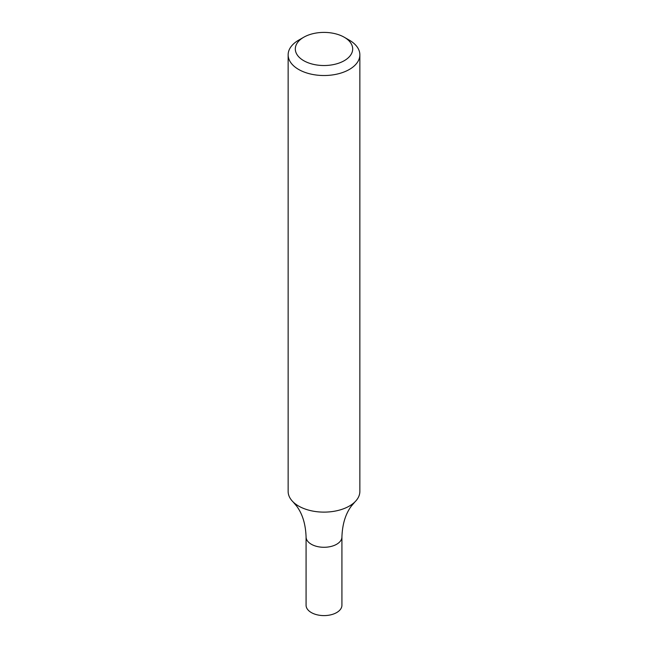<?xml version="1.0" encoding="UTF-8"?>
<svg xmlns="http://www.w3.org/2000/svg" width="648" height="648" viewBox="0 0 648 648"><rect width="100%" height="100%" fill="white"/><g stroke="black" fill="none" stroke-linecap="round" stroke-linejoin="round"><path stroke-width="0.97" d="M344.282 37.252L349.353 40.176A35.859 20.704 180 0 1 359.859 54.821A35.859 20.704 180 0 1 349.353 69.458A35.859 20.704 180 0 1 310.279 73.945A35.859 20.704 180 0 1 288.141 54.821A35.859 20.704 180 0 1 298.647 40.176L303.718 37.252A28.69 16.564 180 0 1 344.282 37.252A28.69 16.564 180 0 1 344.282 60.677A28.69 16.564 180 0 1 303.718 60.677A28.69 16.564 180 0 1 303.718 37.252M359.859 54.821L359.859 491.419A35.859 20.704 180 0 1 354.901 501.925A35.859 20.704 180 0 1 349.353 506.056A35.859 20.704 180 0 1 293.099 501.925A35.859 20.704 180 0 1 288.141 491.419L288.141 54.821M293.099 501.925L296.735 506.21C302.511 514.002 305.621 524.248 306.075 536.933A17.925 10.352 -0 0 0 324 547.285A17.925 10.352 -0 0 0 341.925 536.933L341.925 605.248A17.925 10.352 -0 0 1 324 615.6A17.925 10.352 -0 0 1 306.075 605.248L306.075 536.933A17.925 10.352 -0 0 0 324 547.285A17.925 10.352 -0 0 0 341.925 536.933C342.379 524.248 345.489 514.002 351.265 506.21L354.901 501.925"/></g></svg>
